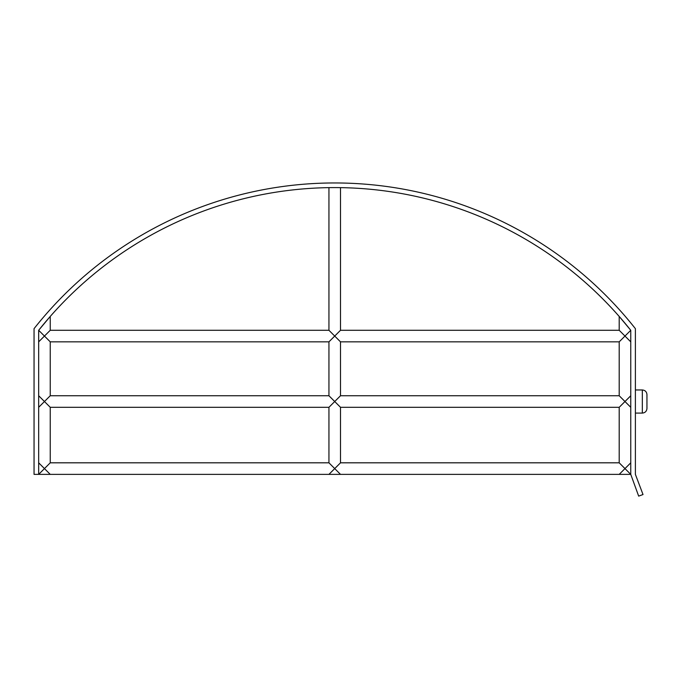 <?xml version="1.0" encoding="UTF-8"?>
<svg xmlns="http://www.w3.org/2000/svg" width="681" height="681" viewBox="0 0 681 681"><rect width="100%" height="100%" fill="white"/><g stroke="black" fill="none" stroke-linecap="round" stroke-linejoin="round"><path stroke-width="1.02" d="M646.95 401.526L646.95 394.588C646.678 391.779 645.137 390.239 642.328 389.958L642.328 413.086C645.137 412.814 646.678 411.273 646.95 408.464L646.95 401.526M38.672 462.816L44.461 468.596L38.672 474.376L38.672 330.285A378.44 378.44 0 0 1 630.759 330.285L619.582 316.895L630.759 330.285L630.759 474.376L638.667 496.117L643.017 494.534L635.39 474.376L635.39 328.668A383.071 383.071 0 0 0 34.05 328.668L34.05 474.376L50.241 474.376L44.461 468.596L50.241 462.816L328.94 462.816L334.72 468.596L340.5 462.816L619.199 462.816L624.979 468.596L619.199 474.376L630.759 474.376L624.979 468.596L630.759 462.816M50.241 462.816L50.241 407.306L44.461 401.526L50.241 395.746L50.241 341.845L38.672 330.285L49.849 316.895M50.241 395.746L328.94 395.746L334.72 401.526L340.5 395.746L619.199 395.746L624.979 401.526L619.199 407.306L340.5 407.306L334.72 401.526L328.94 407.306L50.241 407.306M630.759 407.306L624.979 401.526L630.759 395.746M38.672 395.746L44.461 401.526L38.672 407.306M38.672 341.845L50.241 330.285L328.94 330.285L334.72 336.065L340.5 330.285L619.199 330.285L624.979 336.065L619.199 341.845L340.5 341.845L334.72 336.065L328.94 341.845L50.241 341.845M630.759 341.845L624.979 336.065L630.759 330.285M340.5 474.376L334.72 468.596L328.94 474.376L619.199 474.376M635.39 413.086L642.328 413.086C645.137 412.814 646.678 411.273 646.95 408.464M635.39 389.958L642.328 389.958C645.137 390.239 646.678 391.779 646.95 394.588M50.241 474.376L328.94 474.376M50.241 330.285L50.241 316.452M619.199 330.285L619.199 316.452M619.199 462.816L619.199 407.306M619.199 395.746L619.199 341.845M340.5 395.746L340.5 341.845M328.94 395.746L328.94 341.845M340.5 462.816L340.5 407.306M328.94 462.816L328.94 407.306M340.5 330.285L340.5 187.633M328.94 330.285L328.94 187.633"/></g></svg>
